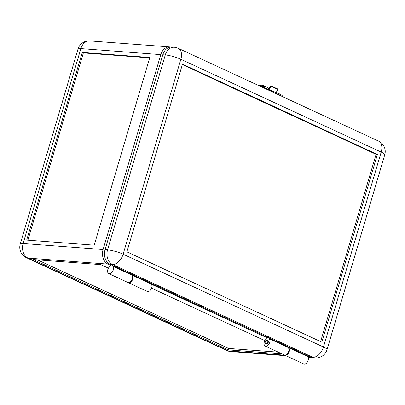 <?xml version="1.0" encoding="UTF-8"?>
<svg xmlns="http://www.w3.org/2000/svg" width="405" height="405" viewBox="0 0 405 405"><rect width="100%" height="100%" fill="white"/><g stroke="black" fill="none" stroke-linecap="round" stroke-linejoin="round"><path stroke-width="0.61" d="M267.011 340.235A1.914 1.195 114.9 0 1 267.28 340.306A1.914 1.195 114.9 0 1 267.644 342.341A1.914 1.195 114.9 0 1 265.938 343.845A1.914 1.195 114.9 0 1 265.67 343.774A1.914 1.195 114.9 0 1 265.305 341.739A1.914 1.195 114.9 0 1 267.011 340.235M284.482 354.993A4.207 2.632 -65.1 0 0 284.74 355.139L303.689 363.923A4.207 2.632 -65.1 0 0 304.282 364.075A4.207 2.632 -65.1 0 0 307.916 361.063A4.207 2.632 -65.1 0 0 307.572 356.501L288.623 347.718L288.659 347.06M284.74 355.139A4.207 2.632 -65.1 0 0 285.333 355.296A4.207 2.632 -65.1 0 0 288.967 352.284A4.207 2.632 -65.1 0 0 288.623 347.718M170.783 47.081A11.477 8.713 94.3 0 0 169.796 46.929A11.477 8.713 94.3 0 0 160.81 54.614L103.078 249.526A11.477 8.713 94.3 0 0 107.993 264.116L110.697 265.371L110.327 266.161A4.207 2.632 -65.1 0 0 107.679 270.069A4.207 2.632 -65.1 0 0 108.763 273.603L127.717 282.386A4.207 2.632 -65.1 0 0 128.309 282.538A4.207 2.632 -65.1 0 0 131.939 279.526A4.207 2.632 -65.1 0 0 131.6 274.965L112.646 266.181L112.686 265.518M108.763 273.603A4.207 2.632 -65.1 0 0 109.355 273.755A4.207 2.632 -65.1 0 0 112.99 270.748A4.207 2.632 -65.1 0 0 112.646 266.181M278.306 352.163L228.592 348.427L228.167 349.869L33.235 259.549L100.769 264.622L108.408 268.166M228.592 348.427L37.468 259.868M307.77 356.683L308.332 356.942A11.477 8.713 94.3 0 0 310.681 357.559A11.477 8.713 94.3 0 0 311.678 357.559M267.406 337.978L151.288 284.178M264.89 340.671L151.586 288.173M228.167 349.869L282.108 353.924M263.387 87.753A2.374 1.483 -65.1 0 0 262.774 85.759A2.374 1.483 -65.1 0 0 262.572 85.693M263.923 88.007A2.374 1.483 -65.1 0 0 263.316 86.012L262.774 85.759M110.899 264.693L110.697 265.371M82.281 52.402L26.684 240.094L94.213 245.167L149.815 57.475L82.281 52.402L83.364 52.903L149.688 57.885M83.364 52.903L27.889 240.185M112.59 265.837L131.544 274.615L131.635 274.301M288.568 347.374L307.517 356.152L307.613 355.838M131.544 274.615L131.6 274.965M307.517 356.152L307.572 356.501M266.353 89.13L267.047 88.857L263.974 88.027M269.487 90.578L269.188 89.626L267.047 88.857M264.546 88.184A3.594 2.248 -65.1 0 0 263.539 85.688A3.594 2.248 -65.1 0 0 262.612 85.576L262.465 85.602M268.814 88.381A3.594 2.248 -65.1 0 0 268.196 87.844L263.539 85.688M262.561 87.374A2.678 1.676 -65.1 0 0 261.838 85.288A2.678 1.676 -65.1 0 0 261.493 85.197L258.83 85.642M262.992 87.571A2.678 1.676 -65.1 0 0 262.273 85.49L261.838 85.288M261.043 85.227L260.663 85.05A0.613 0.44 80.4 0 0 260.137 85.379L261.493 85.197M264.131 88.072A2.982 1.868 -65.1 0 0 263.964 87.004M260.375 86.361A1.605 1.007 114.9 0 1 261.316 86.159A1.605 1.007 114.9 0 1 261.777 87.009M261.422 86.219A1.605 1.007 114.9 0 1 261.534 86.26A1.605 1.007 114.9 0 1 261.989 87.11M105.062 249.672L162.8 54.761L165.28 54.948L107.548 249.86A11.477 8.713 94.3 0 0 112.458 264.45A11.477 7.184 114.9 0 0 123.115 254.183A11.477 2.045 -163.5 0 0 107.548 249.86L105.062 249.672A11.477 8.713 94.3 0 0 109.978 264.262L269.168 338.023L269.133 338.686A4.207 2.632 114.9 0 1 269.472 343.253A4.207 2.632 114.9 0 1 265.842 346.26A4.207 2.632 114.9 0 1 265.245 346.108A4.207 2.632 114.9 0 1 264.202 342.392A4.207 2.632 114.9 0 1 267.082 338.534L267.604 337.299M269.168 338.023L288.117 346.807L288.082 347.47A4.207 2.632 114.9 0 1 288.426 352.031A4.207 2.632 114.9 0 1 284.791 355.043A4.207 2.632 114.9 0 1 284.199 354.891L265.245 346.108M267.553 340.489A1.914 1.195 114.9 0 1 267.821 340.554A1.914 1.195 114.9 0 1 268.186 342.589A1.914 1.195 114.9 0 1 266.48 344.098A1.914 1.195 114.9 0 1 266.212 344.027L265.67 343.774M132.177 274.55L132.141 275.213A4.207 2.632 114.9 0 1 132.481 279.779A4.207 2.632 114.9 0 1 128.851 282.786A4.207 2.632 114.9 0 1 128.258 282.634A4.207 2.632 114.9 0 1 127.995 282.488M151.131 283.333L151.09 283.996A4.207 2.632 114.9 0 1 151.435 288.557A4.207 2.632 114.9 0 1 147.8 291.57A4.207 2.632 114.9 0 1 147.207 291.418L128.258 282.634M275.997 92.401L277.769 90.335A0.916 0.653 150.6 0 0 277.921 89.586A0.916 0.653 150.6 0 0 277.688 89.378L271.947 86.716A0.916 0.653 150.6 0 0 270.732 87.075L270.413 86.513L268.307 88.968A2.141 1.342 -65.1 0 0 268.13 89.196M377.414 154.452L182.488 64.137L126.892 251.829L321.818 342.144L377.414 154.452L376.078 154.351L320.613 341.587M182.356 64.592L376.078 154.351M277.688 89.378L277.369 88.811L271.628 86.154L271.947 86.716M270.413 86.513A0.916 0.653 -29.4 0 1 271.628 86.154M268.717 89.424L270.732 87.075M277.369 88.811A0.916 0.653 -29.4 0 1 277.602 89.024L277.921 89.586M281.596 96.193A12.241 2.182 -163.5 0 0 273.694 92.532M269.533 90.523L270.611 90.629A12.241 2.182 16.5 0 1 282.558 96.162L282.543 96.213M288.117 346.807L310.321 357.094A11.477 8.713 94.3 0 0 312.665 357.711L315.151 357.899A11.477 11.477 0 0 0 327.012 349.712A11.477 2.045 -163.5 0 0 323.458 347.009A11.477 7.184 -65.1 0 1 312.802 357.281A11.477 8.713 94.3 0 0 315.151 357.899M174.261 47.264A11.477 8.713 94.3 0 0 165.28 54.948A11.477 2.045 16.5 0 1 180.853 59.272L381.191 152.098L323.458 347.009L123.115 254.183L180.853 59.272A11.477 7.184 114.9 0 0 178.23 48.296A11.477 11.477 0 0 0 174.261 47.264L171.781 47.081A11.477 8.713 94.3 0 0 162.8 54.761M107.993 264.116L28.046 258.112A11.477 7.184 114.9 0 1 26.431 257.696L226.77 350.522A11.477 11.477 0 0 0 230.739 351.555A11.477 8.713 -85.7 0 1 228.39 350.938L28.046 258.112A11.477 8.713 -85.7 0 1 23.131 243.516A11.477 2.045 -163.5 0 0 20.25 244.023L77.988 49.111A11.477 2.045 16.5 0 1 80.868 48.605L23.131 243.516L103.078 249.526M308.332 356.942L307.952 356.916M284.816 355.175L228.39 350.938A11.477 7.184 114.9 0 1 226.77 350.522M169.796 46.929L89.849 40.925A11.477 8.713 94.3 0 0 80.868 48.605L160.81 54.614M288.082 347.47L269.133 338.686M151.09 283.996L132.141 275.213M270.611 90.629L270.484 91.044M151.035 283.647L132.086 274.868M288.026 347.12L269.077 338.342M109.978 264.262L112.458 264.45L312.802 357.281L310.321 357.094M384.75 154.801A11.477 11.477 0 0 0 378.569 141.127A11.477 7.184 114.9 0 1 381.191 152.098A11.477 2.045 16.5 0 1 384.75 154.801L327.012 349.712M267.28 340.306L267.821 340.554M89.849 40.925A11.477 11.477 0 0 0 77.988 49.111M310.681 357.559L308.195 357.372M285.95 355.701L230.739 351.555M20.25 244.023A11.477 11.477 0 0 0 26.431 257.696M269.188 89.626L272.707 91.257M263.994 87.455L264.1 88.062M260.461 85.02L258.279 85.389M178.23 48.296L378.569 141.127"/></g></svg>
